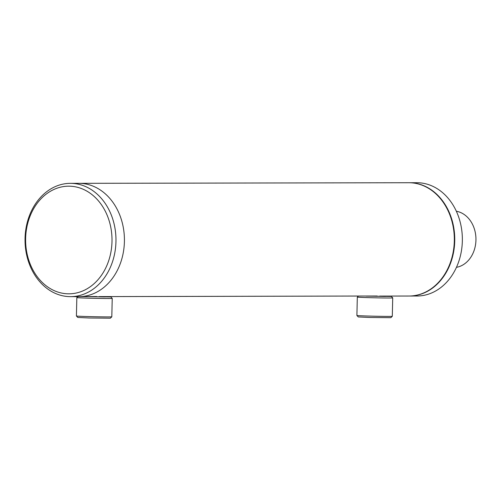 <?xml version="1.0" encoding="UTF-8"?>
<svg xmlns="http://www.w3.org/2000/svg" width="501" height="501" viewBox="0 0 501 501"><rect width="100%" height="100%" fill="white"/><g stroke="black" fill="none" stroke-linecap="round" stroke-linejoin="round"><path stroke-width="0.75" d="M70.397 183.341A56.651 45.472 89.9 0 1 115.956 241.645A56.651 45.472 89.9 0 1 70.603 296.648A56.651 45.472 89.9 0 1 25.05 238.351A56.651 45.472 89.9 0 1 70.397 183.341L78.845 183.328A56.651 45.472 89.9 0 1 124.405 241.626A56.651 45.472 89.9 0 1 79.052 296.636L96.718 296.517M99.167 296.598L377.203 296.003M70.603 296.648L79.052 296.636A56.651 45.472 89.9 0 0 124.405 241.626A56.651 45.472 89.9 0 0 78.845 183.328L408.76 182.727A56.651 45.472 89.9 0 1 454.313 241.025A56.651 45.472 89.9 0 1 408.966 296.035L379.658 296.085M456.342 211.247A28.325 22.733 89.9 0 1 456.618 211.297A28.325 22.733 89.9 0 1 475.95 239.434A28.325 22.733 89.9 0 1 456.442 267.34M102.398 296.592L106.563 296.855L104.195 296.93L88.113 296.617M111.811 316.807L110.364 318.191L89.103 317.985L77.799 317.452L76.415 316.006A17.704 0.319 -178.7 0 1 76.415 315.999A17.704 0.319 -178.7 0 0 88.702 316.582A17.704 0.319 -178.7 0 0 108.316 316.914A17.704 0.319 -178.7 0 0 111.811 316.807A17.704 0.319 -178.7 0 0 111.811 316.801L112.23 298.396A17.704 0.319 -178.7 0 1 108.736 298.508A17.704 0.319 -178.7 0 1 88.965 298.176A17.704 0.319 -178.7 0 1 76.828 297.594A17.704 0.319 -178.7 0 1 76.835 297.588L76.415 315.999M104.959 296.586L110.846 296.943L112.224 298.389A17.704 0.319 -178.7 0 1 112.23 298.396M110.846 296.943L85.552 296.623M382.883 296.078L387.048 296.341L384.68 296.417L368.604 296.104M385.444 296.072L391.331 296.429L392.715 297.876A17.704 0.319 -178.7 0 1 392.715 297.882L392.302 316.288A17.704 0.319 -178.7 0 1 392.296 316.294L390.849 317.678L369.588 317.471L358.284 316.939L356.9 315.492A17.704 0.319 -178.7 0 1 356.9 315.486L357.319 297.08A17.704 0.319 -178.7 0 1 357.319 297.074L358.315 296.122M392.296 316.294A17.704 0.319 -178.7 0 1 388.801 316.4A17.704 0.319 -178.7 0 1 369.187 316.075A17.704 0.319 -178.7 0 1 356.9 315.492M392.715 297.882A17.704 0.319 -178.7 0 1 389.221 297.995A17.704 0.319 -178.7 0 1 369.45 297.663A17.704 0.319 -178.7 0 1 357.319 297.08M391.331 296.429L366.043 296.11M408.966 182.727A56.651 45.472 89.9 0 1 409.179 182.727A56.651 45.472 89.9 0 1 454.733 241.025A56.651 45.472 89.9 0 1 409.386 296.028A56.651 45.472 89.9 0 1 409.173 296.028M409.179 182.727L416.782 182.708A56.651 45.472 89.9 0 1 462.342 241.012A56.651 45.472 89.9 0 1 416.989 296.016L409.386 296.028M111.992 241.563A53.82 43.199 89.9 0 1 67.591 293.799A53.82 43.199 89.9 0 1 25.632 238.432A53.82 43.199 89.9 0 1 70.034 186.203A53.82 43.199 89.9 0 1 111.992 241.563M77.83 296.636L76.835 297.588"/></g></svg>
